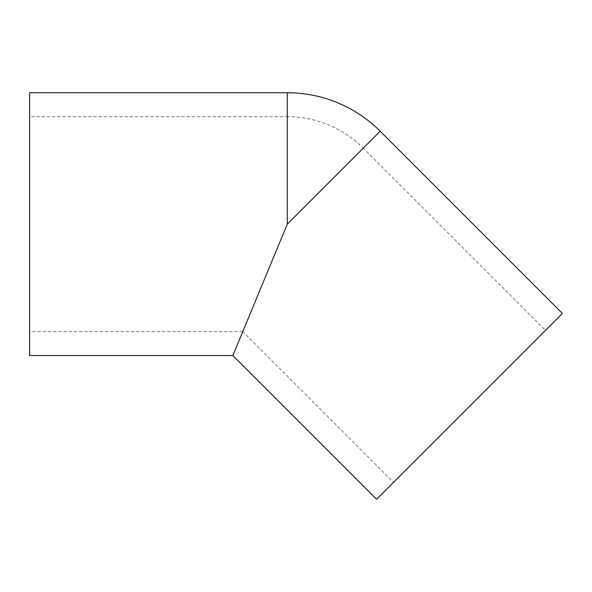 <?xml version="1.0" encoding="UTF-8"?>
<svg xmlns="http://www.w3.org/2000/svg" width="592" height="592" viewBox="0 0 592 592"><rect width="100%" height="100%" fill="white"/><g stroke="black" fill="none" stroke-linecap="round" stroke-linejoin="round"><path stroke-width="0.44" stroke-dasharray="2.96 2.22" d="M287.283 92.744L287.283 224.139L363.259 148.155L545.469 330.366L393.51 482.325L242.772 331.594L287.283 224.139L232.856 355.533M29.6 92.744L29.6 355.533M562.4 313.434L376.579 499.256M242.772 331.594L29.6 331.594L29.6 116.683L287.283 116.683L287.283 224.139L242.772 331.594M393.51 482.325L545.469 330.366M29.6 116.683L29.6 331.594M380.19 131.224L287.283 224.139L287.283 116.683A107.455 107.455 0 0 1 363.259 148.155L287.283 224.139"/><path stroke-width="0.89" d="M287.283 92.744L29.6 92.744L29.6 355.533L232.856 355.533L376.579 499.256L562.4 313.434L380.19 131.224A131.394 131.394 0 0 0 287.283 92.744L287.283 224.139L380.19 131.224M232.856 355.533L287.283 224.139"/></g></svg>
